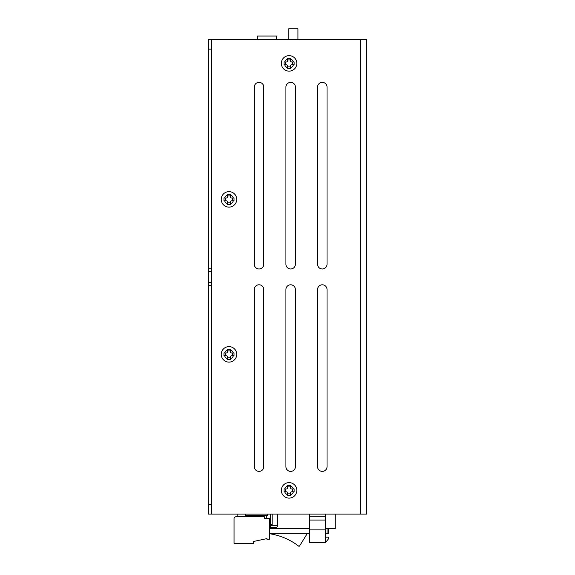 <?xml version="1.0" encoding="UTF-8"?>
<svg xmlns="http://www.w3.org/2000/svg" width="575" height="575" viewBox="0 0 575 575"><rect width="100%" height="100%" fill="white"/><g stroke="black" fill="none" stroke-linecap="round" stroke-linejoin="round"><path stroke-width="0.86" d="M234.6 517.335A1.898 1.898 0 0 1 235.944 516.781L264.414 516.781L264.414 518.363L269.474 518.363L269.474 539.242L266.944 539.242L266.944 538.61L253.654 541.456L253.654 543.353L234.047 543.353L234.047 518.679A1.898 1.898 0 0 1 234.6 517.335M223.963 197.965L226.298 197.965A1.265 1.265 0 0 0 227.563 196.7L227.563 194.364L230.41 194.364L230.41 196.7A1.265 1.265 0 0 0 231.675 197.965L234.011 197.965L234.025 199.388L234.011 200.812L231.675 200.812A1.265 1.265 0 0 0 230.41 202.077L230.41 204.405L227.563 204.405L227.563 202.077A1.265 1.265 0 0 0 226.298 200.812L223.963 200.812L223.963 197.965M223.963 352.942L226.298 352.942A1.265 1.265 0 0 0 227.563 351.677L227.563 349.348L230.41 349.348L230.41 351.677A1.265 1.265 0 0 0 231.675 352.942L234.011 352.942L234.025 354.365L234.011 355.788L231.675 355.788A1.265 1.265 0 0 0 230.41 357.053L230.41 359.389L227.563 359.389L227.563 357.053A1.265 1.265 0 0 0 226.298 355.788L223.963 355.788L223.963 352.942M284.057 61.963L286.393 61.963A1.265 1.265 0 0 0 287.658 60.698L287.658 58.363L290.504 58.363L290.504 60.698A1.265 1.265 0 0 0 291.769 61.963L294.105 61.963L294.12 63.387L294.105 64.81L291.769 64.81A1.265 1.265 0 0 0 290.504 66.075L290.504 68.403L287.658 68.403L287.658 66.075A1.265 1.265 0 0 0 286.393 64.81L284.057 64.81L284.057 61.963M221.238 354.365A7.748 7.748 0 0 0 228.987 362.121A7.748 7.748 0 0 0 236.735 354.365A7.748 7.748 0 0 0 228.987 346.617A7.748 7.748 0 0 0 221.238 354.365A7.748 7.748 0 0 1 228.987 346.617A7.748 7.748 0 0 1 236.735 354.365M221.238 199.388A7.748 7.748 0 0 0 228.987 207.137A7.748 7.748 0 0 0 236.735 199.388A7.748 7.748 0 0 0 228.987 191.64A7.748 7.748 0 0 0 221.238 199.388A7.748 7.748 0 0 1 228.987 191.64A7.748 7.748 0 0 1 236.735 199.388M294.12 490.374L294.105 491.798L291.769 491.798A1.265 1.265 0 0 0 290.504 493.062L290.504 495.391L287.658 495.391L287.658 493.062A1.265 1.265 0 0 0 286.393 491.798L284.057 491.798L284.043 490.374L284.057 488.951L286.393 488.951A1.265 1.265 0 0 0 287.658 487.686L287.658 485.35L290.504 485.35L290.504 487.686A1.265 1.265 0 0 0 291.769 488.951L294.105 488.951L294.12 490.374M281.333 490.374A7.748 7.748 0 0 0 289.081 498.122A7.748 7.748 0 0 0 296.829 490.374A7.748 7.748 0 0 0 289.081 482.626A7.748 7.748 0 0 0 281.333 490.374A7.748 7.748 0 0 1 289.081 482.626A7.748 7.748 0 0 1 296.829 490.374M281.333 63.387A7.748 7.748 0 0 0 289.081 71.135A7.748 7.748 0 0 0 296.829 63.387A7.748 7.748 0 0 0 289.081 55.631A7.748 7.748 0 0 0 281.333 63.387A7.748 7.748 0 0 1 289.081 55.631A7.748 7.748 0 0 1 296.829 63.387M262.387 286.178A4.744 4.744 0 0 1 263.781 289.527L263.781 466.648A4.744 4.744 0 0 1 257.219 471.033A4.744 4.744 0 0 1 254.287 466.648L254.287 289.527A4.744 4.744 0 0 1 262.387 286.178M325.644 286.178A4.744 4.744 0 0 1 327.038 289.527L327.038 466.648A4.744 4.744 0 0 1 320.476 471.033A4.744 4.744 0 0 1 317.551 466.648L317.551 289.527A4.744 4.744 0 0 1 325.644 286.178M287.306 83.749A4.744 4.744 0 0 1 295.406 87.105L295.406 264.227A4.744 4.744 0 0 1 287.306 267.583A4.744 4.744 0 0 1 285.919 264.227L285.919 87.105A4.744 4.744 0 0 1 287.306 83.749M318.938 83.749A4.744 4.744 0 0 1 327.038 87.105L327.038 264.227A4.744 4.744 0 0 1 318.938 267.583A4.744 4.744 0 0 1 317.551 264.227L317.551 87.105A4.744 4.744 0 0 1 318.938 83.749M255.681 83.749A4.744 4.744 0 0 1 263.781 87.105L263.781 264.227A4.744 4.744 0 0 1 255.681 267.583A4.744 4.744 0 0 1 254.287 264.227L254.287 87.105A4.744 4.744 0 0 1 255.681 83.749M294.019 286.178A4.744 4.744 0 0 1 295.406 289.527L295.406 466.648A4.744 4.744 0 0 1 288.844 471.033A4.744 4.744 0 0 1 285.919 466.648L285.919 289.527A4.744 4.744 0 0 1 294.019 286.178M208.43 280.794L208.43 271.342L211.593 271.342L211.593 282.411L208.43 282.411L208.43 280.794M364.723 514.093L366.57 514.093L366.57 39.661L360.245 39.661L360.245 514.093L364.723 514.093M307.402 533.327L299.575 545.962A0.632 0.632 0 0 1 298.655 546.128A63.358 63.358 0 0 0 269.474 533.708M327.038 528.583L327.038 533.327L328.62 533.327L328.62 528.583L328.62 533.327M325.45 528.583L335.261 528.583L335.261 514.093M237.842 514.093L237.842 516.781L237.842 514.093M269.474 527.534L275.482 527.534A2.214 2.214 0 0 0 277.696 525.32L271.213 525.32A0.949 0.949 0 0 0 271.882 525.047A0.949 0.949 0 0 1 271.213 525.32M269.474 527.692L275.482 527.534A2.214 2.214 0 0 0 277.049 526.887M257.291 39.661L257.291 36.024L276.589 36.024L276.589 39.661M277.696 525.32L277.696 514.093M271.882 525.047A0.949 0.949 0 0 0 272.162 524.371L272.162 514.093M248.278 515.516L245.432 516.781M262.516 515.516L262.516 516.781M267.734 514.093L267.734 515.516L245.59 515.516L245.59 514.093M208.43 282.411L208.43 285.574L211.593 285.574L211.593 282.411M208.43 504.606L208.43 514.093L211.593 514.093L211.593 504.606L208.43 504.606L208.43 285.574M211.593 504.606L211.593 285.574M211.593 271.342L211.593 268.18L208.43 268.18L208.43 271.342M208.43 268.18L208.43 49.148L211.593 49.148L211.593 39.661L360.245 39.661M211.593 39.661L208.43 39.661L208.43 49.148M227.563 350.887L230.41 350.887M225.508 352.942L225.508 355.788M230.41 357.844L227.563 357.844M232.465 352.942L232.465 355.788M211.593 514.093L360.245 514.093M227.563 195.91L230.41 195.91M225.508 197.965L225.508 200.812M230.41 202.867L227.563 202.867M232.465 197.965L232.465 200.812M287.658 486.896L290.504 486.896M285.603 488.951L285.603 491.798M290.504 493.853L287.658 493.853M292.56 488.951L292.56 491.798M287.658 59.908L290.504 59.908M285.603 61.963L285.603 64.81M290.504 66.865L287.658 66.865M292.56 61.963L292.56 64.81M211.593 268.18L211.593 49.148M327.038 533.327L325.45 533.327M309.63 533.327L269.474 533.327M269.474 528.583L309.63 528.583M309.63 514.093L309.63 542.541L325.45 542.541L325.45 529.891L309.63 529.891M325.45 514.093L325.45 516.293L309.63 516.293M325.45 516.293L325.45 529.891M325.45 542.541L328.613 538.746L328.613 537.165L325.45 537.165M309.63 520.073L325.45 520.073M288.765 39.661L288.765 28.75L297.936 28.75L297.936 39.661M233.349 355.788A4.586 4.586 0 0 1 230.41 358.728M227.563 358.728A4.586 4.586 0 0 1 224.624 355.788M233.349 200.812A4.586 4.586 0 0 1 230.41 203.744M227.563 203.744A4.586 4.586 0 0 1 224.624 200.812M293.444 491.798A4.586 4.586 0 0 1 290.504 494.73M287.658 494.73A4.586 4.586 0 0 1 284.718 491.798M293.444 64.81A4.586 4.586 0 0 1 290.504 67.742M287.658 67.742A4.586 4.586 0 0 1 284.718 64.81M270.581 514.093L270.581 524.371A0.949 0.474 90 0 1 270.437 525.047A0.949 0.474 90 0 1 270.106 525.32M272.162 524.371L269.474 524.371M263.149 515.516L263.149 516.781M270.796 527.692L270.487 525.32M266.311 518.363L266.311 515.516M284.718 61.963A4.586 4.586 0 0 1 287.658 59.024M290.504 59.024A4.586 4.586 0 0 1 293.444 61.963M284.718 488.951A4.586 4.586 0 0 1 287.658 486.012M290.504 486.012A4.586 4.586 0 0 1 293.444 488.951M224.624 197.965A4.586 4.586 0 0 1 227.563 195.026M230.41 195.026A4.586 4.586 0 0 1 233.349 197.965M224.624 352.942A4.586 4.586 0 0 1 227.563 350.01M230.41 350.01A4.586 4.586 0 0 1 233.349 352.942"/></g></svg>
